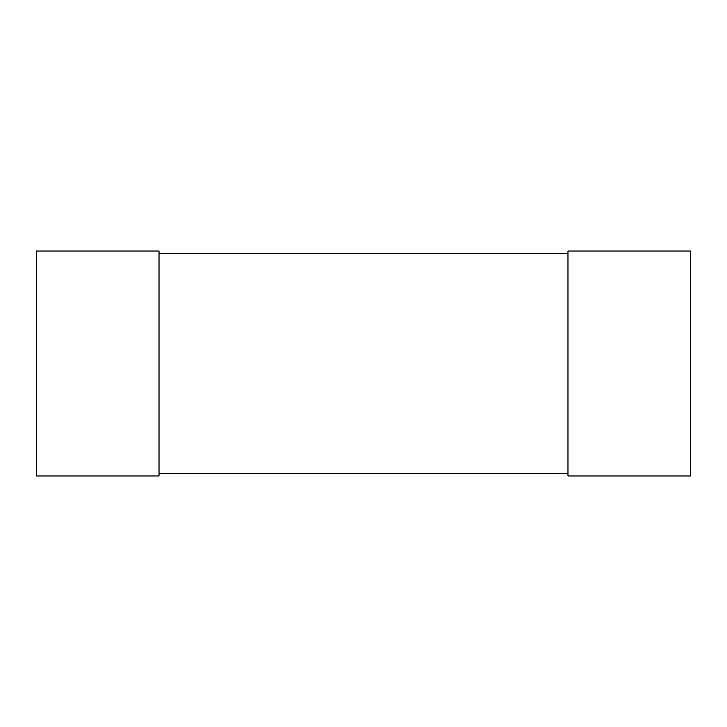 <?xml version="1.0" encoding="UTF-8"?>
<svg xmlns="http://www.w3.org/2000/svg" width="727" height="727" viewBox="0 0 727 727"><rect width="100%" height="100%" fill="white"/><g stroke="black" fill="none" stroke-linecap="round" stroke-linejoin="round"><path stroke-width="0.55" stroke-dasharray="3.63 2.73" d="M36.35 251.042L36.35 475.958L159.031 475.958L159.031 251.042L36.35 251.042M567.969 251.042L567.969 475.958L690.65 475.958L690.65 251.042L567.969 251.042M159.031 473.704L159.031 253.296L159.031 473.704L567.969 473.704L567.969 253.296L567.969 473.704M159.031 253.296L567.969 253.296"/><path stroke-width="1.09" d="M36.35 251.042L36.35 475.958L159.031 475.958L159.031 251.042L36.35 251.042M567.969 251.042L567.969 475.958L690.65 475.958L690.65 251.042L567.969 251.042M159.031 253.296L567.969 253.296M159.031 473.704L567.969 473.704"/></g></svg>
